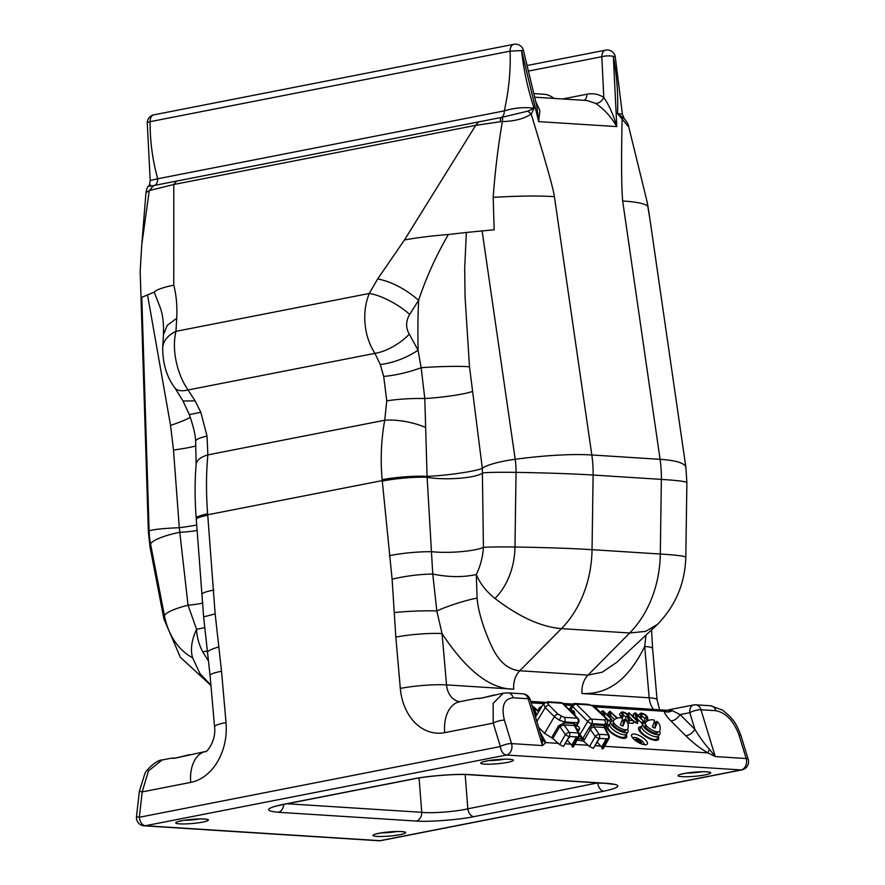 <?xml version="1.0" encoding="UTF-8"?>
<svg xmlns="http://www.w3.org/2000/svg" width="885" height="885" viewBox="0 0 885 885"><rect width="100%" height="100%" fill="white"/><g stroke="black" fill="none" stroke-linecap="round" stroke-linejoin="round"><path stroke-width="1.33" d="M478.862 698.619L476.318 698.453L481.152 698.21L503.366 693.154M476.318 698.453L459.713 701.705A32.911 20.963 78.9 0 0 444.701 732.647L493.233 723.133L493.133 703.343L503.299 693.165L507.957 692.878A8.23 6.261 -86.4 0 0 506.718 692.955M173.836 758.368L171.292 758.202L176.137 757.958L205.685 751.465A32.911 20.963 78.9 0 0 190.729 782.395L142.197 791.909L139.321 817.275L136.478 816.689A8.23 8.23 0 0 0 144.133 825.827L378.769 840.75A8.23 6.261 -86.4 0 0 380.008 840.673L145.361 825.738L506.419 755.016A8.23 5.244 -101.1 0 1 500.379 746.542L493.233 723.133A8.23 2.367 -17 0 1 504.395 720.191C501.109 706.142 504.063 698.674 513.256 697.8A8.23 6.261 -86.4 0 0 507.957 692.878L522.88 693.829A8.23 6.261 93.6 0 1 528.19 698.752L542.461 745.568L545.868 742.581A8.23 7.456 -3.6 0 1 542.051 738.643L542.461 745.568L511.541 743.599L504.395 720.191M513.256 697.8L528.19 698.752A8.23 2.367 -17 0 1 530.237 699.637L542.051 738.643M136.478 816.689L139.354 791.323L142.197 791.909L148.47 770.857L162.132 759.994L171.292 758.202M150.583 185.031C147.109 186.436 148.138 186.602 153.658 185.529L154.687 185.374A8.23 7.102 -94.7 0 0 150.35 190.297L173.781 184.5L173.759 285.147C176.358 295.181 177.354 306.21 176.701 318.268L175.96 331.333C174.157 338.911 173.936 347.296 175.274 356.5C177.232 369.056 181.469 380.218 188.007 389.986L195.098 400.85L200.818 412.288L207.024 436.084L207.853 454.89C206.116 473.785 206.05 493.443 207.654 513.853L215.155 613.891L221.527 671.261A32.911 4.193 175 0 0 210.066 675.487L214.557 726.784A32.911 4.193 175 0 1 226.018 722.558A52.657 40.035 93.6 0 1 190.729 782.395M208.351 660.785L202.731 651.847C198.948 644.59 196.901 637.078 196.581 629.323L204.335 627.675M210.907 685.112L199.988 673.64L192.576 657.732C190.264 649.391 191.602 639.921 196.581 629.323L188.04 605.24A32.911 5.775 177.4 0 0 202.942 603.039M196.78 525.004A32.911 2.865 173.1 0 1 179.29 527.714L179.788 532.272A33.011 6.947 169.1 0 0 150.561 543.965L164.433 615.672A33.011 6.947 169.1 0 1 188.04 605.24L179.788 532.272A32.911 6.549 178.6 0 0 197.233 530.458M173.482 450.011L170.551 425.386L147.53 294.915L141.799 297.327L149.123 531A64.373 48.952 -86.4 0 0 149.399 535.646A64.373 48.952 -86.4 0 0 150.561 543.965A106.963 22.49 169.1 0 0 150.085 547.372L148.37 532.073A106.963 8.629 178.2 0 1 149.123 531A33.011 2.666 178.2 0 1 179.29 527.714L173.482 450.011A32.911 3.131 173.5 0 0 195.994 445.896M190.33 417.3A32.911 4.624 -16.4 0 1 170.551 425.386M141.799 297.327L141.058 298.942L140.803 291.032M150.35 190.297L145.992 192.465L141.788 244.514L149.255 190.751L153.658 185.529M141.777 244.636L140.162 271.374L140.815 291.419M154.687 185.374A8.23 5.244 78.9 0 0 157.696 178.781L150.207 180.507L147.253 122.572L150.096 121.676C149.996 140.98 152.53 160.019 157.696 178.781L504.317 110.879A8.23 5.244 78.9 0 1 501.319 117.462L154.687 185.374M523.466 50.467L536.852 106.366L538.633 121.621L521.619 50.578L510.092 51.153C510.789 70.302 508.864 90.215 504.317 110.879C514.705 107.782 524.617 106.919 534.086 108.291C527.681 88.555 523.533 69.307 521.619 50.578L523.466 50.467A8.23 8.23 0 0 0 513.886 44.305A8.23 5.244 78.9 0 0 510.092 51.153L150.096 121.676A8.23 5.244 78.9 0 1 153.89 114.829A8.23 8.23 0 0 0 147.253 122.572M176.701 318.268L167.221 325.403L163.448 334.74C163.858 323.379 162.729 314.219 160.085 307.283L154.222 292.138L147.53 294.915M176.679 181.137L173.781 184.5L475.699 125.36L404.478 239.946L377.685 278.897L369.277 293.466C366.047 301.32 364.543 309.96 364.764 319.374C365.24 332.229 368.636 343.557 374.941 353.358L188.007 389.986A32.911 13.286 144.7 0 1 174.832 387.851L183.029 401.027L189.313 414.623C193.317 425.973 195.419 434.845 195.64 441.239L196.127 464.404C194.722 481.683 194.755 499.627 196.216 518.223L203.616 616.922L210.066 675.487M195.098 400.85L183.029 401.027M383.714 376.457C396.082 375.229 408.56 372.32 421.149 367.729L418.063 350.25L409.301 334.121A32.911 14.625 -32.4 0 1 374.941 353.358L380.284 364.576L383.714 376.457L386.756 400.872L384.732 420.242C381.203 439.491 380.34 459.304 382.143 479.67L382.231 480.588A32.911 4.237 -5.1 0 1 427.101 476.926L424.8 398.538L421.149 367.729A32.911 2.091 177.9 0 1 469.504 366.821L465.056 296.873L464.691 268.376L466.34 232.456L494.162 229.779L493.177 197.377C495.058 171.48 498.122 146.213 502.359 121.577C514.406 121.289 524.042 118.778 531.232 114.065L527.891 111.123L501.319 117.462A8.23 2.699 -104.5 0 0 500.39 121.732L502.359 121.577L502.746 117.141M200.818 412.288L189.313 414.623M425.298 427.333A32.911 10.244 11.6 0 0 384.732 420.242L207.853 454.89A32.911 13.795 -176 0 0 196.127 464.404M207.776 515.28A32.911 4.06 175.3 0 0 196.315 519.351M651.581 630.242L652.577 648.484A32.911 4.193 175 0 0 644.7 646.481L645.895 635.707M624.213 118.623L622.387 114.154L617.531 113.601L624.213 118.623C625.164 119.619 628.494 123.878 628.77 126.997L617.531 113.601C618.272 94.319 616.878 75.247 613.349 56.408L615.23 56.474A8.23 8.23 0 0 0 605.606 50.135L527.073 65.523M196.282 518.942A32.911 4.137 175.1 0 1 207.743 514.771L382.231 480.588L392.11 579.221L395.827 637.111A32.911 4.193 -5 0 1 442.058 633.594L436.825 610.938L432.754 574.033C448.374 577.274 462.899 577.44 476.307 574.52C479.88 583.326 486.108 591.313 495.014 598.481C518.986 616.9 541.133 626.956 561.433 628.638L519.76 670.775C508.676 669.713 499.715 662.389 492.868 648.805C486.695 636.359 478.298 614.444 477.103 598.094L476.307 574.52C480.455 565.98 482.823 556.93 483.42 547.372L482.325 468.353A33.011 5.719 -8.2 0 1 515.203 459.282A106.963 18.519 -8.2 0 1 591.822 454.978L660.077 459.326A98.733 75.081 93.6 0 1 660.896 466.373A98.733 75.081 93.6 0 1 661.372 479.393A106.963 4.491 -179.2 0 1 686.882 482.668L685.897 467.479A106.963 18.519 171.8 0 0 660.077 459.326L622.664 200.983C621.425 185.883 621.248 158.835 622.122 119.84L622.675 117.152M533.799 93.611L543.965 94.264A27.147 20.643 93.6 0 1 553.877 98.401M562.683 98.965L586.899 94.219C593.038 93.069 598.669 94.142 603.802 97.416C609.367 105.769 613.692 115.493 616.79 126.588C610.993 116.632 603.946 108.91 595.638 103.401L587.098 100.514L534.651 97.184M595.638 103.401A8.23 5.443 -56.9 0 0 603.802 97.416L601.811 56.717A8.23 2.301 177.2 0 1 613.349 56.408L616.79 126.588L538.633 121.621L539.872 110.581L535.668 101.421M392.11 579.221C405.286 576.035 418.837 574.31 432.754 574.033L427.123 477.314A32.911 6.549 -1.4 0 0 459.359 478.276A32.911 6.549 -1.4 0 0 482.624 472.955A33.011 1.383 0.8 0 1 516.043 472.369A106.963 4.491 0.8 0 1 593.116 475.046A98.733 75.081 93.6 0 0 592.64 462.025A98.733 75.081 93.6 0 0 591.822 454.978L554.408 196.636C552.804 185.629 541.952 149.676 531.232 114.065L534.086 108.291L527.891 111.123M554.408 196.636C537.903 195.64 517.493 195.895 493.177 197.377M382.143 479.67A32.911 4.237 -4.7 0 1 427.046 476.34A32.911 2.865 -6.9 0 0 459.061 473.265A32.911 2.865 -6.9 0 0 482.325 468.353L469.504 366.821M442.058 633.594C466.539 670.686 490.434 689.216 513.731 689.172L446.549 684.901L442.058 633.594M482.082 230.675L515.203 459.282A64.373 48.952 93.6 0 1 515.734 463.884A64.373 48.952 93.6 0 1 516.043 472.369L514.97 547.007A33.011 1.383 0.8 0 0 483.42 547.372A32.911 5.775 -2.6 0 1 431.969 551.731A32.911 4.392 -5.4 0 0 389.289 555.714M382.276 481.097A32.911 4.314 -5.3 0 1 427.123 477.314L427.101 476.926M472.225 391.491A32.911 3.131 -6.5 0 1 424.8 398.538A32.911 4.381 -2.9 0 0 386.756 400.872M409.301 334.121C405.618 327.749 405.739 321.189 409.678 314.44L418.616 300.269C418.229 311.675 417.587 318.467 418.063 350.25C406.204 358.027 393.615 362.795 380.284 364.576M377.685 278.897C391.801 281.795 405.441 288.93 418.616 300.269C426.205 277.492 436.128 255.566 448.385 234.514L466.34 232.456M478.597 121.997L475.699 125.36L500.39 121.732M404.522 239.946C417.676 237.589 432.289 235.786 448.385 234.514M173.714 285.158C162.475 287.559 155.981 289.893 154.222 292.138M409.678 314.44A32.911 10.078 30 0 0 369.277 293.466L175.96 331.333A32.911 22.136 -176.8 0 0 162.696 347.894L162.696 347.894C162.718 363.702 166.767 377.032 174.832 387.851M283.72 804.399A8.23 6.261 -86.4 0 1 278.178 812.264L416.193 821.048A8.23 6.261 -86.4 0 0 421.747 812.319L287.005 803.746M608.249 783.424A8.23 6.261 93.6 0 1 607.01 783.502L468.995 774.718A8.23 6.261 93.6 0 0 470.234 774.64L608.249 783.424C622.332 784.829 620.85 787.418 603.802 791.19L473.807 816.656A8.23 5.244 -101.1 0 1 467.833 808.813C456.494 811.622 431.216 813.547 421.747 812.319L419.07 777.981M603.802 791.19A8.23 5.244 -101.1 0 1 597.829 783.347L599.599 783.026M282.625 804.498A8.23 5.244 78.9 0 0 283.499 804.443L413.483 778.977A8.23 5.244 78.9 0 1 412.609 779.032L282.625 804.498C265.566 808.27 264.084 810.859 278.178 812.264M607.01 783.502L613.006 784.287M741.077 735.999L741.077 735.999A8.23 2.367 163 0 0 739.03 735.114L746.177 758.533A8.23 2.367 163 0 1 748.212 759.407L741.077 735.999C735.446 721.142 733.455 721.076 729.837 716.308L722.724 710.179L710.589 705.765A8.23 6.261 -86.4 0 1 715.899 710.688C725.999 712.79 733.709 720.932 739.03 735.114M604.577 746.309L707.978 752.892C700.643 748.765 693.198 743.002 685.654 735.623A8.23 4.447 134.9 0 0 694.891 729.351C700.157 737.968 705.035 744.617 709.493 749.296L715.246 756.564L707.978 752.892A8.23 0.73 118.5 0 1 709.493 749.296M591.711 705.301L672.323 710.666L680.067 714.593L694.891 729.351L689.802 712.69L680.067 714.593A8.23 4.447 134.9 0 1 670.841 720.866C667.08 717.071 664.856 713.885 664.159 711.286A8.23 7.246 166.3 0 0 672.323 710.666M594.499 706.861L664.159 711.286L667.091 710.257M634.114 734.019A9.049 3.263 30.5 0 0 631.68 736.231A9.049 3.263 30.5 0 0 637.001 741.674A9.049 3.263 30.5 0 0 644.911 744.761A9.049 3.263 30.5 0 0 646.061 744.716A9.049 3.263 30.5 0 0 644.745 739.163A9.049 3.263 30.5 0 0 634.114 734.019M628.992 714.803L627 713.929M633.439 714.306L633.616 716.717M637.466 719.107L642.842 723.974M633.881 721.386L637.443 723.499L637.919 721.209M628.792 716.319L632.675 720.191M610.617 715.688L614.544 719.605M609.71 717.359L611.015 712.491L616.834 718.277M617.42 718.078L609.92 711.274L608.083 712.923L607.84 715.489M538.976 708.31L538.511 711.075M622.531 737.393A9.868 3.562 30.5 0 0 625.153 736.541L626.713 733.897L625.153 736.541A9.868 3.562 30.5 0 1 622.531 737.393A9.868 3.562 30.5 0 1 612.343 732.924A9.868 3.562 30.5 0 1 608.139 726.519A9.868 3.562 30.5 0 0 612.343 732.924A9.868 3.562 30.5 0 0 622.531 737.393M654.535 739.429A9.868 3.562 30.5 0 0 657.146 738.577L658.706 735.933L657.146 738.577A9.868 3.562 30.5 0 1 654.535 739.429A9.868 3.562 30.5 0 1 644.335 734.959A9.868 3.562 30.5 0 1 640.143 728.554A9.868 3.562 30.5 0 0 644.335 734.959A9.868 3.562 30.5 0 0 654.535 739.429M535.657 712.635L537.195 714.173M606.136 718.189L610.805 722.005M627.565 722.824L633.074 723.432L633.981 720.91L629.323 719.981L628.77 716.131A4.182 1.504 30.5 0 0 625.562 712.989A4.182 1.504 30.5 0 0 621.613 712.193A4.182 1.504 30.5 0 0 622.387 714.283L623.239 714.339A2.865 1.029 -149.5 0 1 622.586 713.122A2.865 1.029 -149.5 0 1 623.394 712.757A2.865 1.029 -149.5 0 1 626.027 713.83A2.865 1.029 -149.5 0 1 627.609 715.611L628.25 720.047L633.981 720.91M623.239 715.301A2.102 0.763 -149.5 0 1 625.772 717.281L626.27 720.722M621.613 712.193L619.81 713.775A4.934 1.781 30.5 0 0 620.728 716.242L622.885 716.961L623.394 714.626M654.911 728.134A8.264 1.283 -63 0 0 656.936 721.474A8.264 1.283 -63 0 0 655.431 722.614L654.911 728.134A7.224 2.6 -149.5 0 1 653.606 727.525A7.224 2.6 -149.5 0 1 652.3 726.806A8.264 1.283 117 0 0 654.258 720.113A8.396 8.396 0 0 0 645.541 722.603L644.545 718.476A2.102 0.763 -149.5 0 0 641.714 716.419M641.083 718.31L641.326 717.547A2.102 0.763 -149.5 0 1 640.851 716.651L641.083 715.556M648.03 720.667L647.543 717.326A4.182 1.504 30.5 0 0 644.335 714.184A4.182 1.504 30.5 0 0 640.375 713.387L638.583 714.958A4.934 1.781 30.5 0 0 638.35 715.589M644.048 744.661A6.582 2.367 30.5 0 0 641.149 740.391A6.582 2.367 30.5 0 0 634.423 737.459A6.582 2.367 30.5 0 0 632.709 737.979A6.582 2.367 -149.5 0 1 634.423 737.459A6.582 2.367 -149.5 0 1 641.149 740.391A6.582 2.367 -149.5 0 1 644.048 744.661M644.037 721.651L635.95 713.188L634.943 712.912L636.558 719.649L628.815 712.735L636.934 720.832L637.952 721.164L636.326 714.361L644.037 721.651M541.498 707.093L540.624 706.805L540.403 708.896M613.349 720.899A9.868 3.562 30.5 0 0 610.949 721.751L609.699 723.875A9.868 3.562 30.5 0 0 611.812 728.477A9.868 3.562 30.5 0 0 620.507 733.908A9.868 3.562 30.5 0 0 626.713 733.897A9.868 3.562 30.5 0 1 624.091 734.749A9.868 3.562 30.5 0 1 613.902 730.28A9.868 3.562 30.5 0 1 609.699 723.875L608.139 726.519L609.699 723.875A9.868 3.562 30.5 0 0 613.902 730.28A9.868 3.562 30.5 0 0 624.091 734.749A9.868 3.562 30.5 0 0 626.713 733.897L627.963 731.784A9.868 3.562 30.5 0 0 627.553 729.273M645.342 722.934A9.868 3.562 30.5 0 0 642.952 723.786L641.702 725.91A9.868 3.562 30.5 0 0 643.804 730.512A9.868 3.562 30.5 0 0 652.499 735.944A9.868 3.562 30.5 0 0 658.706 735.933A9.868 3.562 30.5 0 1 656.095 736.785A9.868 3.562 30.5 0 1 645.895 732.315A9.868 3.562 30.5 0 1 641.702 725.91L640.143 728.554L641.702 725.91A9.868 3.562 30.5 0 0 645.895 732.315A9.868 3.562 30.5 0 0 656.095 736.785A9.868 3.562 30.5 0 0 658.706 735.933L659.956 733.82A9.868 3.562 30.5 0 0 659.546 731.309M604.964 716.961L603.836 712.303L611.734 719.494L603.459 711.12L602.453 710.843L603.603 715.611M640.375 713.387A4.182 1.504 30.5 0 0 641.16 715.478L642.012 715.534L641.326 717.547M642.012 715.534A2.865 1.029 -149.5 0 1 641.359 714.317A2.865 1.029 -149.5 0 1 642.156 713.952A2.865 1.029 -149.5 0 1 644.789 715.014A2.865 1.029 -149.5 0 1 646.382 716.795L646.88 721.375M641.16 715.478L639.822 717.049M538.865 711.429L533.135 706.44L534.186 712.613M533.135 706.44L532.482 707.038M534.54 713.764L536.133 714.626L534.518 707.889L538.567 711.927M609.92 711.274L609.632 714.261L610.794 714.859L610.285 717.204M628.815 712.735L627.476 714.317M639.877 743.267A3.286 1.184 30.5 0 0 640.309 743.323A3.286 1.184 30.5 0 0 640.475 741.508A3.286 1.184 30.5 0 0 636.381 739.417A3.286 1.184 30.5 0 0 635.939 740.944M644.7 646.481C626.868 682.589 605.76 694.504 581.998 693.508L649.181 697.789L644.7 646.481M513.731 689.172A19.747 15.012 -86.4 0 1 519.76 670.775L588.016 675.122L602.265 672.191L617.011 662.124L657.466 624.401L645.652 631.37L629.689 632.985A98.733 75.081 -86.4 0 0 660.298 554.021L592.043 549.685A106.963 4.491 0.8 0 0 514.97 547.007A64.373 48.952 -86.4 0 1 495.014 598.481M649.977 219.535L646.924 200.983M622.664 200.983C638.738 202.057 647.245 204.147 648.196 207.234M635.574 740.668A3.54 1.272 -149.5 0 1 635.286 740.137A3.54 1.272 -149.5 0 1 636.238 739.274A3.54 1.272 -149.5 0 1 640.386 741.287A3.54 1.272 -149.5 0 1 640.906 743.455A3.54 1.272 -149.5 0 1 640.452 743.477A3.54 1.272 -149.5 0 1 640.297 743.455M640.331 743.323A2.71 0.973 30.5 0 0 639.036 741.575A2.71 0.973 30.5 0 0 636.337 740.424A2.71 0.973 30.5 0 0 635.673 740.579M609.234 724.671A11.516 4.148 30.5 0 0 609.455 731.32A11.516 4.148 30.5 0 0 623.516 738.367A11.516 4.148 30.5 0 0 626.237 734.705M641.227 726.707A11.516 4.148 30.5 0 0 641.448 733.355A11.516 4.148 30.5 0 0 655.508 740.402A11.516 4.148 30.5 0 0 658.23 736.74M622.918 726.098A7.224 2.6 -149.5 0 1 621.602 725.49A7.224 2.6 -149.5 0 1 620.308 724.771A8.264 1.283 117 0 0 622.266 718.078A8.396 8.396 0 0 0 613.548 720.567A8.264 2.976 30.5 0 0 620.241 728.145A8.264 2.976 30.5 0 0 627.753 728.93A8.396 8.396 0 0 0 624.932 719.439A8.264 1.283 -63 0 0 623.438 720.578L622.918 726.098A8.264 1.283 -63 0 0 624.932 719.439M622.232 719.903A7.224 2.6 -149.5 0 1 623.438 720.578M613.537 722.381L613.15 723.056A7.323 2.644 30.5 0 0 618.117 729.041A7.323 2.644 30.5 0 0 625.761 730.49L626.16 729.826M610.949 721.751A9.868 3.562 30.5 0 0 613.062 726.364A9.868 3.562 30.5 0 0 621.746 731.795A9.868 3.562 30.5 0 0 627.963 731.784M645.552 722.591A8.264 2.976 30.5 0 0 652.234 730.18A8.264 2.976 30.5 0 0 659.745 730.966A8.396 8.396 0 0 0 656.936 721.474M654.236 721.939A7.224 2.6 -149.5 0 1 655.431 722.614M645.541 724.417L645.143 725.081A7.323 2.644 30.5 0 0 650.11 731.076A7.323 2.644 30.5 0 0 657.754 732.526L658.152 731.862M642.952 723.786A9.868 3.562 30.5 0 0 645.054 728.399A9.868 3.562 30.5 0 0 653.75 733.831A9.868 3.562 30.5 0 0 659.956 733.82M604.897 724.494L607.232 723.288A3.286 3.031 -174.6 0 0 607.597 722.149L607.597 722.149A3.286 3.031 -174.6 0 0 605.882 719.195L604.477 719.914A3.286 2.5 -86.4 0 1 604.897 724.494L591.799 723.653L590.063 726.618L593.901 724.815L604.333 725.479L605.052 727.702L604.322 727.492A1.648 1.25 94.2 0 1 604.333 725.479L604.897 724.494M595.627 708.111A3.286 1.781 134.9 0 1 596.39 708.431L592.607 705.987L604.732 717.182A3.286 1.781 -45.1 0 1 605.495 717.503C606.258 717.525 606.955 719.074 607.597 722.149L607.11 723.731M575.881 727.171L578.58 722.459A3.286 1.195 -150.2 0 1 577.695 722.757L564.597 721.928L559.397 720.246L554.364 716.706A3.286 1.781 -45.1 0 1 558.037 714.217L564.188 717.348L577.285 718.189L562.296 703.254A3.286 1.781 -45.1 0 1 563.059 703.564A3.286 3.286 0 0 0 560.946 702.613L547.837 701.772A3.286 2.5 93.6 0 1 549.198 702.413L547.793 703.133L548.932 705.146L558.037 714.217M551.532 737.758L558.546 725.8L564.044 722.912A1.648 1.25 -86.9 0 0 564.022 724.926L559.807 726.552L552.793 738.521L544.596 733.355L554.364 716.706L545.26 707.635L543.534 703.741M592.552 705.699L588.138 704.338A3.286 2.5 -86.4 0 1 589.487 704.98L576.389 704.15A3.286 2.5 93.6 0 0 575.04 703.509A3.286 3.286 0 0 0 572.02 705.079L572.02 705.079A3.286 1.184 31.3 0 0 572.706 706.628L570.947 709.538M579.443 734.461L580.859 735.7L580.184 736.519L578.956 735.524M564.188 717.348A3.286 2.5 -86.4 0 1 564.597 721.928L564.022 722.912L574.442 723.576L576.002 725.722L575.648 726.696M558.546 725.8A1.648 0.575 -149.6 0 1 559.807 726.552L565.415 734.583A3.286 1.139 29.9 0 0 569.265 736.408L563.491 746.442L559.663 744.595L565.415 734.583A3.286 1.139 -35 0 1 569.265 732.393L578.193 732.968L574.442 725.589L564.022 724.926L569.265 732.393A3.286 2.5 93.6 0 1 569.265 736.408L578.193 736.973A3.286 1.173 -150.6 0 0 579.067 736.685L579.067 736.685A3.286 3.286 0 0 0 579.133 733.577L575.361 726.485M538.733 727.514L544.596 733.355M574.21 714.682L573.303 711.971M573.292 711.949L574.199 711.319L575.228 715.688M573.181 711.739L574.199 711.319M579.487 735.324L587.695 721.563A3.286 1.151 30.4 0 0 591.799 723.653A3.286 2.5 93.6 0 0 591.379 719.085L604.477 719.914M604.322 727.492L593.901 726.828A1.648 1.25 93.6 0 1 593.901 724.815M591.357 728.056L590.383 729.472A1.648 0.575 30.4 0 0 588.602 728.565L590.063 726.618L591.357 728.056L593.901 726.828L599.123 734.296L608.05 734.86L604.3 727.492A1.648 1.25 93.6 0 1 604.311 725.479M602.176 748.909L601.855 747.803L606.723 739.174A3.286 1.173 29.4 0 0 606.712 739.174A3.286 1.173 29.4 0 0 607.055 740.258L602.176 748.909L603.26 748.633L608.935 738.577A3.286 1.173 -150.6 0 1 608.05 738.875L599.134 738.3A3.286 2.5 93.6 0 0 599.123 734.296A3.286 1.139 -35 0 0 595.284 736.475A3.286 1.139 29.9 0 0 599.134 738.3L593.359 748.345L589.521 746.497L595.284 736.475L590.383 729.472L584.542 739.417L582.739 738.566L588.602 728.565M580.859 735.7L582.739 738.566M601.844 747.803L606.712 739.174M593.359 748.345L598.537 739.716L600.362 738.455L606.745 738.853L607.055 740.258M607.287 739.362L606.9 740.048M589.521 746.497L583.536 741.199L577.197 740.004M584.542 739.417L583.536 741.199M581.622 740.28L582.407 738.942A1.648 0.575 -149.6 0 1 584.321 739.86M577.96 738.654L582.407 738.942L580.184 736.519L579.188 736.464M572.307 747.006L571.987 745.9L576.854 737.271A3.286 1.173 29.4 0 0 577.186 738.356L572.529 747.017L578.193 736.973A3.286 2.5 93.6 0 0 578.193 732.968A3.286 1.726 -26.9 0 1 579.133 733.577M577.186 738.356L576.887 736.962L570.504 736.552L568.679 737.813L563.491 746.442M579.067 736.685L573.403 746.73L572.529 747.017M577.418 737.459L577.042 738.145M575.493 727.05L574.442 725.589L575.493 727.05M559.663 744.595L552.793 738.521M574.442 723.576A1.648 1.25 -86.4 0 0 574.442 725.589M564.044 722.912A1.648 1.25 -86.4 0 0 564.044 724.926M578.58 722.459A3.286 3.286 0 0 0 578.049 718.498A3.286 1.781 -45.1 0 0 577.285 718.189A3.286 2.5 93.6 0 1 577.695 722.757L576.002 725.722A1.648 1.128 6.9 0 0 575.416 726.264M606.302 738.831L601.612 747.15L597.176 742.084M572.23 710.511L569.044 709.527M569.188 709.67L572.153 710.423L568.369 708.863M573.712 714.184L573.369 712.182M567.318 740.181L571.754 745.258L576.445 736.928M576.865 729.096A4.934 1.781 30.5 0 0 579.52 728.864A4.934 1.781 30.5 0 0 579.575 728.643A4.934 1.781 30.5 0 0 576.909 725.379M686.738 773.081A13.076 1.659 175 0 0 701.705 771.775M704.991 774.917A16.372 2.08 -5 0 1 681.992 776.665A16.372 2.08 -5 0 1 683.773 773.567A16.372 2.08 -5 0 1 706.761 771.808A16.372 2.08 -5 0 1 704.991 774.917M470.234 774.64C458.419 773.534 426.824 775.935 412.609 779.032M416.193 821.048C428.008 822.154 459.592 819.742 473.807 816.656M378.769 840.75A8.23 8.23 0 0 0 380.871 840.617A8.23 5.244 78.9 0 1 380.008 840.673L741.055 769.939L506.419 755.016A8.23 6.261 93.6 0 0 511.928 745.668A8.23 6.261 -86.4 0 0 511.541 743.599A8.23 2.367 -17 0 0 500.379 746.542L139.321 817.275A8.23 5.244 -101.1 0 0 145.361 825.738A8.23 6.261 -86.4 0 1 144.133 825.827M399.965 834.666A16.372 2.08 175 0 0 401.735 831.568A16.372 2.08 175 0 0 378.747 833.316A16.372 2.08 175 0 0 376.966 836.425A16.372 2.08 175 0 0 399.965 834.666M486.462 761.011A16.372 2.08 175 0 0 484.681 764.12A16.372 2.08 175 0 0 507.68 762.361A16.372 2.08 175 0 0 509.461 759.264A16.372 2.08 175 0 0 486.462 761.011M181.436 820.771A16.372 2.08 -5 0 1 204.424 819.012A16.372 2.08 -5 0 1 202.654 822.121A16.372 2.08 -5 0 1 179.655 823.869A16.372 2.08 -5 0 1 181.436 820.771M184.401 820.284A13.076 1.659 175 0 0 199.368 818.979M504.395 759.219A13.076 1.659 -5 0 1 489.427 760.536M494.151 694.957C477.579 699.349 478.331 698.365 477.557 698.475L478.121 698.63A14.824 1.881 -5 0 1 477.944 698.597M558.269 743.367L545.868 742.581L540.304 732.669M396.679 831.524A13.076 1.659 -5 0 1 381.701 832.84M172.918 758.345A14.824 1.881 175 0 0 173.095 758.379L172.531 758.224C173.537 758.246 173.416 758.799 189.113 754.717M221.527 671.261L226.018 722.558M202.731 651.847A32.911 4.591 162.2 0 1 207.024 651.094M192.576 657.732A64.373 48.952 93.6 0 1 164.433 615.672A106.963 22.49 169.1 0 0 163.946 619.08L180.352 657.278L210.94 685.455M514.76 44.25A8.23 5.244 78.9 0 0 513.886 44.305L153.89 114.829M207.024 436.084A32.911 5.387 175 0 0 195.64 441.239M207.654 513.853A32.911 4.381 175 0 0 196.216 518.223M213.838 590.085A32.911 3.982 175.4 0 0 202.355 594.067M215.155 613.891L203.616 616.922M218.54 647.046A32.911 5.52 172.2 0 0 207.267 652.887M652.577 648.495L657.068 699.792A32.911 4.193 175 0 0 649.181 697.789A19.747 15.012 93.6 0 0 653.44 709.228M605.606 50.135A8.23 5.244 -101.1 0 0 601.811 56.717L528.411 71.088M686.882 482.668L685.809 557.296A106.963 4.491 -179.2 0 0 660.298 554.021L661.372 479.393L593.116 475.046L592.043 549.685A98.733 75.081 -86.4 0 1 561.433 628.638L629.689 632.985L588.016 675.122A19.747 15.012 -86.4 0 0 581.998 693.508M477.103 598.094A32.911 4.591 -17.8 0 0 436.825 610.938A32.911 2.843 -2.2 0 0 394.544 612.564M395.827 637.111L400.319 688.419A32.911 4.193 -5 0 1 446.549 684.901A19.747 15.012 93.6 0 0 459.957 701.661M400.319 688.419A52.657 40.035 -86.4 0 0 444.701 732.647M710.589 705.765L695.665 704.814A8.23 8.23 0 0 0 693.563 704.947A8.23 5.244 78.9 0 1 694.426 704.891A8.23 6.261 93.6 0 1 695.665 704.814A8.23 6.261 93.6 0 1 700.964 709.748L715.246 756.564L746.177 758.533A8.23 6.261 -86.4 0 1 746.575 760.591A8.23 6.261 93.6 0 1 741.055 769.939A8.23 5.244 78.9 0 0 741.929 769.884L380.871 840.617M465.167 774.552L467.833 808.813L597.74 782.915M715.899 710.688L700.964 709.748A8.23 2.367 163 0 0 689.802 712.69A8.23 5.244 78.9 0 1 693.563 704.947L668.275 709.903M600.661 746.066L595.096 745.712M588.127 745.27L574.708 744.418M570.803 744.163L565.227 743.809M685.654 735.623L670.841 720.866M571.81 705.422L564.442 704.947M543.611 703.619L531.21 702.834M540.591 706.861L538.755 708.509M646.382 716.795L644.545 718.476M633.793 720.998L633.074 723.432M629.224 720.7L628.505 723.133M628.25 720.047L626.79 721.397M627.609 715.611L625.772 717.281M622.387 714.283L620.728 716.242M602.453 710.843L600.627 712.547M610.727 719.162L609.068 721.109M536.111 714.737L535.679 716.673M609.632 714.261L608.039 715.688M634.943 712.912L633.107 714.615M643.207 721.231L641.548 723.178M636.934 720.832L635.286 722.779M586.899 94.219A8.23 5.244 -101.1 0 1 584.255 100.337M559.397 720.246L561.057 716.352M543.357 704.261A3.286 3.031 5.4 0 1 547.793 703.133M589.487 704.98L592.607 705.987M576.389 704.15A3.286 1.781 134.9 0 0 572.706 706.628L587.695 721.563A3.286 1.781 -45.1 0 1 591.379 719.085L576.389 704.15M548.932 705.146A3.286 1.781 -45.1 0 0 545.26 707.635L536.874 721.43M549.198 702.413L562.296 703.254A3.286 2.5 -86.4 0 0 560.946 702.613M572.042 710.323L574 711.131M605.495 717.503L596.39 708.431M604.732 717.182L605.882 719.195M602.386 748.92L608.05 738.875A3.286 2.5 93.6 0 0 608.05 734.86A3.286 1.726 -26.9 0 1 609.002 735.468L605.052 727.702M569.907 709.516A3.286 2.5 -86.4 0 0 568.557 708.874M708.288 771.952L708.653 772.163C706.296 771.289 691.439 771.941 684.116 773.545L680.288 774.397M177.951 821.601L181.779 820.749C189.102 819.145 203.97 818.492 206.316 819.366L205.951 819.156M375.262 834.157L379.09 833.294C386.413 831.701 401.27 831.037 403.626 831.911L403.261 831.701M482.978 761.852L486.805 760.989C494.129 759.396 508.997 758.733 511.342 759.607L510.977 759.396M530.237 699.637A8.23 8.23 0 0 0 522.88 693.829M205.729 751.453L205.674 751.476C205.032 753.777 216.526 742.316 214.557 726.784M150.085 547.372L163.946 619.08M148.37 532.073L140.815 291.397M145.992 192.465C146.877 188.328 147.74 186.204 148.569 186.104C149.156 186.259 149.709 184.39 150.207 180.507M139.354 791.323L144.72 774.165C145.538 770.381 156.866 759.618 162.132 759.994M622.387 114.154L615.23 56.474M685.809 557.296C685.023 583.326 675.576 605.694 657.466 624.401M163.448 334.74L162.696 347.894M741.929 769.884A8.23 8.23 0 0 0 748.212 759.407M273.863 806.6L283.499 804.443M468.995 774.718C456.229 773.767 428.871 775.835 413.483 778.977M659.579 709.615L657.068 699.792M644.214 721.563L643.882 723.1M540.624 706.805L538.821 708.376M611.734 719.494L611.336 721.341M602.486 710.744L600.683 712.314M536.133 714.693L535.724 716.596M634.965 712.801L633.162 714.383M637.952 721.164L637.443 723.499M572.927 704.106L562.96 703.464M545.038 702.325L530.779 701.418M685.897 467.479L649.192 214.137M649.17 213.916L647.4 203.074M628.77 126.997L647.079 201.625M535.513 716.95L543.512 703.774L547.837 701.772M572.02 705.079L569.619 709.029M575.04 703.509L588.138 704.338M578.049 718.498L563.059 703.564M607.088 723.764L604.964 727.47M608.935 738.577A3.286 3.286 0 0 0 609.002 735.468M571.987 745.911L576.854 737.271M573.602 712.69L572.307 710.589M579.52 728.864L578.237 731.795"/></g></svg>
